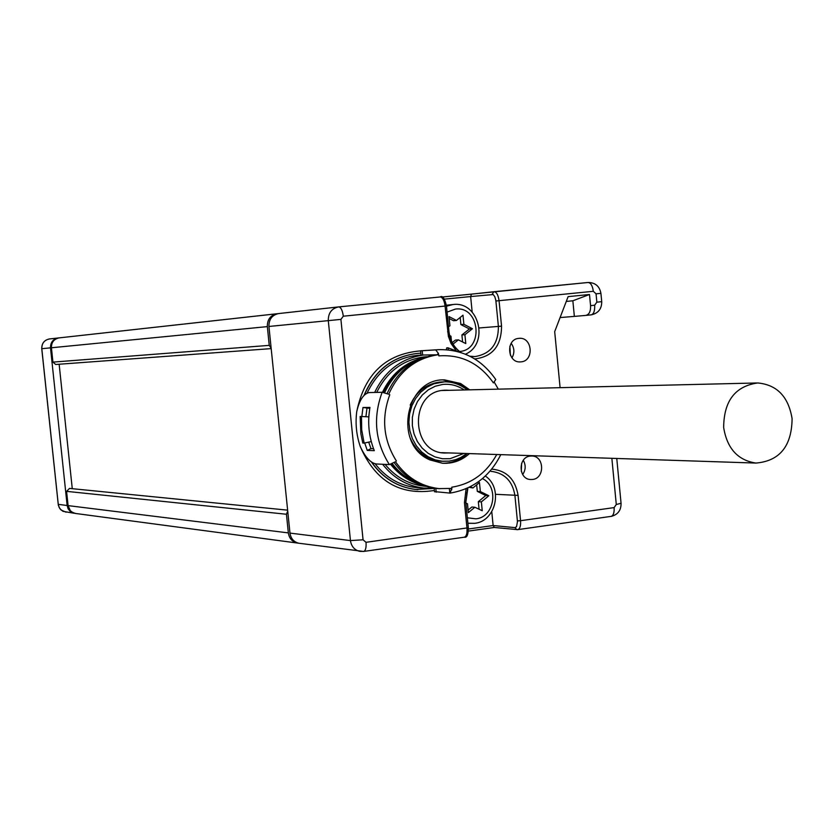<?xml version="1.0" encoding="UTF-8"?>
<svg xmlns="http://www.w3.org/2000/svg" width="834" height="834" viewBox="0 0 834 834"><rect width="100%" height="100%" fill="white"/><g stroke="black" fill="none" stroke-linecap="round" stroke-linejoin="round"><path stroke-width="1.25" d="M66.053 512.201L61.059 510.001L59.162 507.479L58.265 504.403L41.804 348.706C41.752 343.316 44.285 340.074 49.404 338.958L58.807 337.926M58.265 504.351L67.147 505.508L68.044 508.615L69.962 511.169L75.07 513.4M67.147 505.508L50.499 347.851C50.447 342.399 53.011 339.115 58.182 337.989M72.266 488.682L59.141 364.239M271.144 348.174L269.246 345.37L52.938 362.112L51.427 347.768C51.374 342.305 53.939 339.011 59.12 337.885L278.149 313.626M59.12 337.885L276.93 313.751M52.938 362.112L55.701 364.489L271.186 348.612M287.626 510.158L69.524 488.411L66.584 491.351L68.086 505.623L288.335 532.895C289.2 538.378 292.15 541.756 297.196 543.017L298.541 543.184M75.967 513.515L72.881 512.649L70.348 510.731L68.086 505.623M288.335 532.895L286.437 514.255L66.584 491.351M287.72 511.096L286.437 514.255M269.246 345.37L267.339 326.615C267.276 319.464 270.497 315.179 277.034 313.74M338.406 306.933L278.639 313.563C272.092 315.002 268.861 319.297 268.934 326.459L328.294 320.642L350.447 540.588C351.354 546.426 354.471 550.023 359.777 551.368L363.634 551.441L464.298 537.2C466.425 536.46 467.321 533.458 466.988 528.193L464.465 502.641L466.091 488.693M299.886 543.382L298.822 543.236C293.776 541.964 290.826 538.587 289.961 533.093L268.934 326.459M566.276 301.439L572.854 300.782L574.355 316.399L560.083 317.566M560.104 387.674L554.683 331.651L568.121 296.633L589.492 294.496L590.566 305.63C590.795 311.353 589.2 314.616 585.781 315.408L574.355 316.399M521.073 361.852L520.364 361.904C507.228 362.988 505.613 339.167 518.779 338.375L519.217 338.333C532.467 336.957 534.354 360.966 521.073 361.852M532.53 479.467L530.507 479.519C518.175 479.123 517.935 457.032 530.257 456.073L532.019 456.01C544.466 456.146 544.956 478.424 532.53 479.467M437.245 354.731L438.319 353.282L435.682 349.905L438.903 349.654C462.62 349.248 481.583 359.214 495.792 379.564L493.405 382.889C479.644 363.332 461.452 354.325 438.82 355.868L438.705 354.648C415.707 357.994 399.059 371.182 388.748 394.232L382.139 392.272L369.212 392.574C363.634 393.627 359.475 399.976 356.733 411.6C355.232 423.536 356.399 435.15 360.225 446.44C365.219 457.23 370.598 463.078 376.363 463.985L389.363 464.59L395.483 461.744C406.575 477.465 421.045 486.42 438.924 488.609L451.892 488.422L451.778 487.202C471.502 484.012 486.493 473.107 496.772 454.499M589.492 294.496L572.854 300.782M491.017 471.439L492.331 471.502C505.112 473.535 512.649 481.572 514.932 495.604L517.466 521.677L516.527 526.702L514.964 527.62L493.134 525.535L494.322 527.463M468.427 528.996L493.134 525.535L491.779 511.711M465.893 503.038L467.488 503.788L468.364 512.629L474.869 507.26L482.24 510.731L481.364 501.901L488.839 495.73L480.353 491.57L479.456 482.49L472.972 487.953L470.376 486.681M466.394 492.727L466.216 493.645M472.972 487.953L469.073 487.337M480.353 491.57L477.309 491.372L476.662 484.846M488.839 495.73L485.784 495.521L477.309 491.372M481.364 501.901L478.32 501.672L485.784 495.521M479.07 509.24L478.32 501.672M474.869 507.26L471.846 507.02L468.114 510.095M472.169 312.041L470.647 296.56L493.196 294.548L494.802 296.664L495.813 300.219L498.398 326.459C498.409 343.942 490.59 353.991 474.932 356.587L469.949 356.254M446.951 305.15L446.367 305.213M590.566 305.63L594.663 305.213L596.852 302.179L596.049 293.839L593.328 291.295C592.526 285.718 590.774 282.789 588.085 282.486L441.54 297.092L471.512 294.152L470.647 296.56L444.241 299.156M449.62 335.497L450.954 336.165L451.423 340.929M453.071 344.088L458.387 339.876L465.789 343.577L464.913 334.705L472.44 328.742L463.892 324.311L462.995 315.179L456.469 320.454L449.026 316.597L449.933 325.75L448.525 326.897M456.469 320.454L453.477 320.715L449.213 318.505M463.892 324.311L460.889 324.562L460.191 317.452M472.44 328.742L469.417 328.982L460.889 324.562M464.913 334.705L461.911 334.924L469.417 328.982M462.609 341.982L461.911 334.924M458.387 339.876L455.395 340.084L452.226 342.586M511.179 343.327C514.474 347.997 514.745 352.834 511.982 357.849M509.876 346.214L510.366 355.128M523.283 460.285C525.983 465.163 525.785 469.907 522.689 474.536M521.625 463.37L521.292 471.314M437.902 349.707L420.576 350.791L422.212 350.728L422.64 355.076L423.63 355.013C401.488 358.161 385.172 370.64 374.674 392.439M367.054 393.2C378.156 369.952 395.556 357.286 419.262 355.201L422.64 355.076M420.816 353.22L419.022 353.282C393.481 355.711 375.217 369.723 364.229 395.326M432.992 355.284L429.291 355.18M376.707 392.397C386.986 371.745 402.686 359.934 423.818 356.952L426.925 356.702M364.698 442.979L367.273 450.423L374.299 450.652C368.784 436.755 367.346 422.348 369.973 407.44L362.967 407.503L369.785 408.347L368.732 416.864M423.63 355.013L436.265 354.804M435.682 349.905L422.212 350.728M438.319 353.282L438.653 354.648M493.405 382.889L494.228 382.17M498.305 389.144L494.281 382.17M469.719 389.832L460.608 383.504L444.439 379.866C405.199 378.396 393.075 444.731 429.958 459.92L442.489 463.256C452.622 463.829 461.609 460.608 469.438 453.602M451.84 488.422L450.016 493.102L434.504 491.601M382.639 464.277C393.554 478.184 407.273 486.118 423.808 488.088L434.441 488.161M420.148 487.848L416.156 487.588C399.642 485.607 385.954 477.663 375.091 463.756M438.705 354.648L436.672 354.763C413.998 358.036 397.474 370.974 387.091 393.565M394.169 462.599C405.209 477.736 419.45 486.358 436.891 488.474L439.914 488.703M366.95 408.379L365.907 416.719M368.701 442.114L370.984 448.64L373.538 448.713M367.273 450.423L370.984 448.64M426.341 486.347L424.131 486.17C408.639 484.377 395.618 477.121 385.089 464.392M364.124 443.104L362.8 443.062L360.872 433.722L360.142 416.5L361.456 416.5L361.716 429.927L364.124 443.104L371.266 441.572M368.816 416.875L361.456 416.5M420.346 358.495C403.385 363.812 390.75 375.071 382.452 392.272M390.635 464.35C398.569 474.223 408.285 480.937 419.773 484.502M446.315 349.707L446.722 347.893L447.983 347.82L448.421 349.894M447.983 347.82L458.575 351.833M425.747 486.17C412.121 483.022 400.747 475.62 391.615 463.975M383.744 392.501C392.95 373.298 407.148 361.424 426.341 356.879M362.967 407.503L361.852 416.52M371.526 461.932C382.785 478.018 397.557 487.202 415.832 489.485L434.191 488.432M442.541 463.266C451.882 463.256 460.159 460.003 467.363 453.529M467.645 389.885L458.544 383.567L442.917 379.929M467.113 389.895C460.431 384.474 452.914 381.784 444.564 381.826L433.92 383.776L426.925 387.216L420.743 392.199L415.634 398.506L411.86 405.866L409.577 413.935L408.9 422.358L409.859 430.74L412.403 438.715L416.416 445.909L421.723 452.007L428.071 456.73L435.171 459.878L442.708 461.306L440.675 461.223C426.56 459.628 416.354 451.819 410.047 437.798M410.192 405.095C416.27 391.772 425.997 384.109 439.382 382.097L443.584 381.857M448.973 452.925L444.553 453.018C410.62 452.612 409.358 392.501 443.25 390.322L445.168 390.176M449.203 390.322L446.023 390.156M792.102 418.699C791.695 446.232 779.654 461.014 755.969 463.068C737.819 460.337 727.05 448.463 723.651 427.446C723.87 400.956 735.223 386.132 757.72 382.962C777.007 384.755 788.474 396.671 792.102 418.699M74.174 513.275L62.988 511.336L59.954 508.823L58.328 505.185L41.752 348.716C41.7 343.316 44.254 340.063 49.404 338.958L58.099 337.999M456.25 350.77L451.038 343.493L448.39 336.342L445.075 306.068C444.261 300.334 442.635 297.3 440.196 296.967L338.51 306.922C331.63 308.444 328.221 313.021 328.294 320.642L340.908 319.38L363.061 539.796L366.022 542.319L468.124 527.786M585.843 315.398L591.212 314.845C593.787 314.022 594.934 310.821 594.663 305.213M41.804 348.706L50.499 347.851M596.049 293.839L600.918 293.349C599.573 286.198 595.288 282.58 588.085 282.486L494.041 291.702C496.584 292.015 498.252 295.017 499.066 300.688L501.547 326.157C501.422 345.87 492.477 356.785 474.723 358.933M596.852 302.179L601.721 301.658L600.918 293.349M593.328 291.295L495.907 301.001M491.737 469.115C506.54 470.522 515.329 479.279 518.091 495.396L520.562 520.697L614.116 507.604L616.284 504.497L611.854 458.304M447.608 331.786L448.984 331.619L446.451 305.932L343.306 316.201L340.908 319.38M356.733 411.6C364.5 374.049 385.788 353.804 420.586 350.874M434.399 490.475C399.955 495.844 375.227 481.166 360.225 446.44M501.547 326.157L479.279 327.96M460.754 352.48C453.863 347.559 449.87 340.616 448.775 331.661M461.025 352.573C454.123 347.684 450.11 340.699 448.984 331.63L448.775 331.64M343.306 316.201C342.493 310.363 340.96 307.266 338.698 306.902L440.175 296.967C442.562 295.319 444.647 298.311 446.451 305.932L446.242 305.953M363.061 539.796L350.447 540.588L289.961 533.093M494.208 527.474L468.374 531.102L494.26 527.474M366.022 542.319C366.387 547.677 365.584 550.721 363.634 551.441L298.822 543.236M463.892 537.211L464.298 537.2C466.925 537.909 468.27 534.803 468.343 527.87M464.465 502.641L465.831 502.329L467.634 488.015M518.091 495.396L495.594 494.301M514.964 527.62L516.778 529.653L517.716 529.642C519.926 528.902 520.875 525.92 520.562 520.697L517.414 520.896M494.155 527.463L517.716 529.642L610.561 516.454M614.116 507.604C614.397 512.743 613.355 515.693 611.009 516.444C617.765 514.766 621.121 510.418 621.069 503.392M616.284 504.497L621.059 503.298L616.764 458.471M467.884 523.231L474.452 523.335M467.353 517.82L476.006 518.821C494.426 517.236 499.316 486.576 482.448 478.612M471.512 294.152L493.999 291.702L492.143 294.256M465.455 354.2C489.673 343.827 478.904 300.72 452.893 304.546L446.482 306.203M459.555 351.5C484.241 349.821 479.884 305.63 455.354 309.091L447.066 312.124M418.428 353.314C392.95 355.909 374.779 370.015 363.937 395.629M389.791 394.732C381.19 418.147 383.4 440.237 396.4 461.004M449.818 493.113L449.38 488.693M451.788 489.777L450.652 488.568M435.817 488.349L436.192 492.164M382.139 392.272C372.746 417.824 375.154 441.926 389.363 464.59M424.162 357.588C406.314 362.873 393.137 374.591 384.61 392.731M392.314 463.652C400.685 474.536 411.099 481.791 423.578 485.44M371.182 461.692C382.441 477.913 397.265 487.171 415.634 489.475L417.803 489.662M440.675 461.223L449.234 461.129M464.215 389.968C457.605 385.496 450.423 383.661 442.666 384.453L435.223 386.236L428.322 389.812L422.306 394.993L417.49 401.529L414.123 409.087L412.382 417.281L412.35 425.705L414.039 433.909L417.344 441.488L422.119 448.056L428.092 453.289L434.973 456.907L442.406 458.752L450.016 458.721L463.944 453.415M51.427 347.768L267.339 326.615M601.721 301.668C601.752 308.924 598.259 313.323 591.212 314.845L585.781 315.408M474.932 356.587L469.917 356.233M338.698 306.902L278.639 313.563M468.343 527.839L465.831 502.349L467.895 487.89M467.895 523.272L474.64 523.335C495.917 521.386 503.392 487.963 485.346 476.037M446.909 305.15L452.893 304.546M420.576 350.791L421.003 355.128M500.796 454.634C489.777 476.464 472.857 489.287 450.016 493.102M416.156 487.588L423.808 488.088M434.17 488.192L434.524 491.82M436.891 488.474L438.924 488.609M424.131 486.17L426.195 486.305M417.855 489.662L415.832 489.485M443.438 379.897L444.439 379.866M442.708 461.306L449.297 461.119L455.958 459.576L461.025 457.376L466.832 453.508M75.133 513.41L297.196 543.017M755.969 463.068L441.676 452.685M756.688 382.983L442.01 390.489"/></g></svg>
